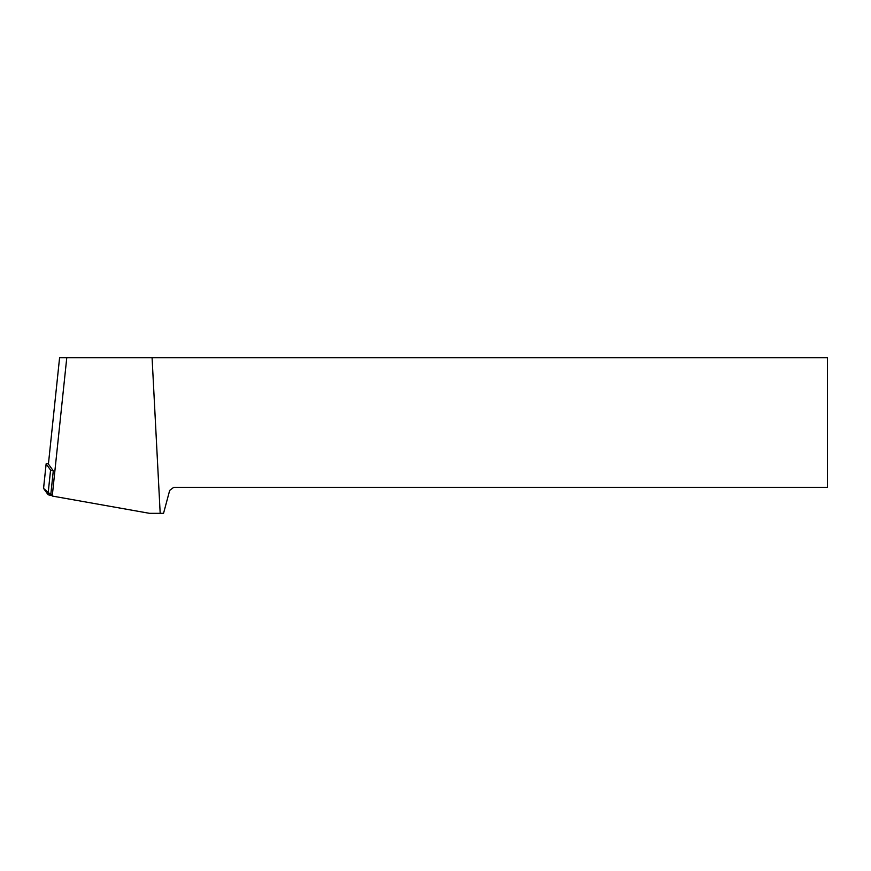 <?xml version="1.0" encoding="UTF-8"?>
<svg xmlns="http://www.w3.org/2000/svg" width="871" height="871" viewBox="0 0 871 871"><rect width="100%" height="100%" fill="white"/><g stroke="black" fill="none" stroke-linecap="round" stroke-linejoin="round"><path stroke-width="1.31" d="M48.46 463.601A6.195 0.642 6 0 0 46.13 463.862A6.195 0.642 6 0 0 46.141 463.927L50.572 470.057A6.195 0.642 6 0 0 53.294 470.83L48.417 464.069L59.598 357.654L66.784 357.654L52.249 496.045L50.845 494.107L53.294 470.83M46.141 463.927L43.572 488.435L51.868 495.523A6.195 0.642 -174 0 1 48.003 494.576L43.572 488.435A6.195 0.642 -174 0 1 43.55 488.37A6.195 0.642 -174 0 1 43.583 488.315M52.249 496.045L149.605 513.346L160.188 513.346L152.077 357.654L66.784 357.654M152.077 357.654L827.45 357.654L827.45 487.335L173.71 487.335L169.682 490.417L163.541 513.346L160.188 513.346M48.003 494.576L50.572 470.057M46.13 463.862L43.55 488.37"/></g></svg>
